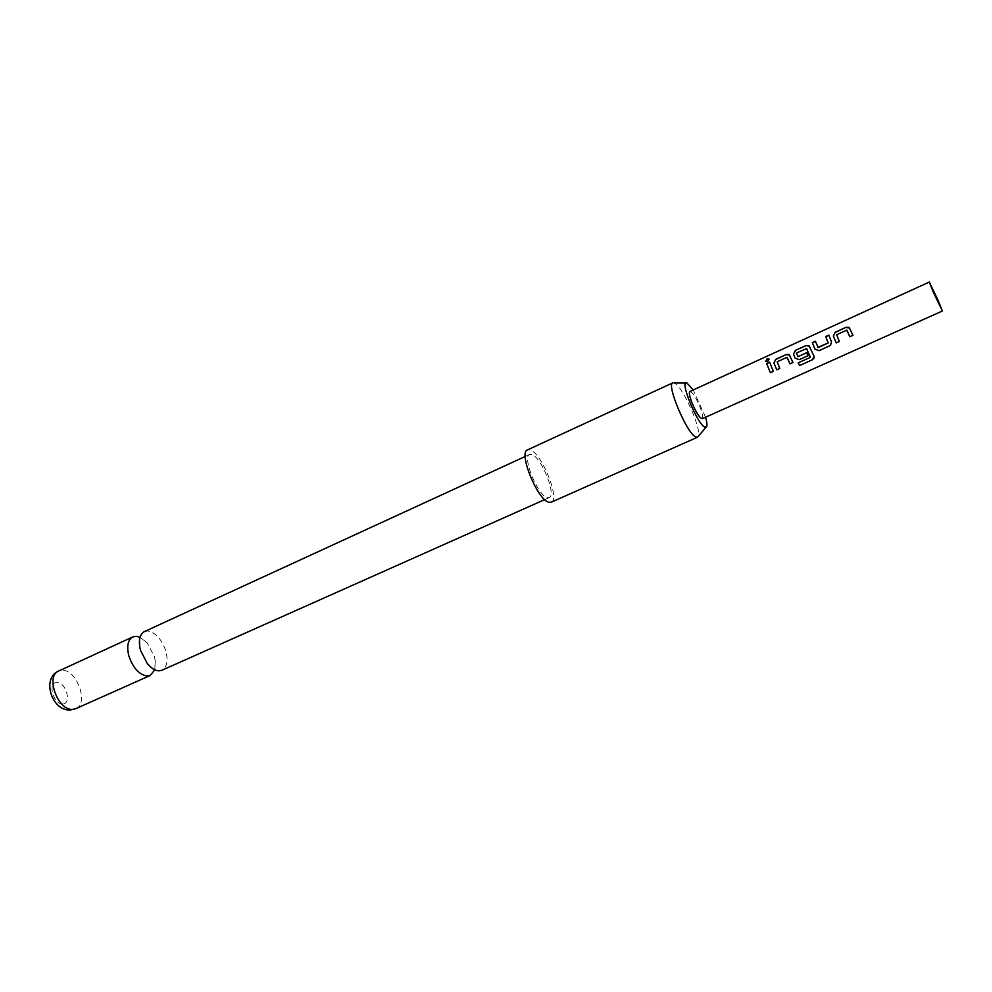 <?xml version="1.0" encoding="UTF-8"?>
<svg xmlns="http://www.w3.org/2000/svg" width="992" height="992" viewBox="0 0 992 992"><rect width="100%" height="100%" fill="white"/><g stroke="black" fill="none" stroke-linecap="round" stroke-linejoin="round"><path stroke-width="0.74" stroke-dasharray="4.96 3.72" d="M765.613 361.311L767.796 361.658L769.11 359.191M144.435 631.582L147.796 630.974C155.781 632.586 161.808 639.356 165.887 651.285C168.256 660.957 166.941 667.281 161.944 670.257M672.824 382.85L674.87 383.272C683.203 387.488 701.939 430.007 698.232 436.331M551.192 502.225C560.443 499.497 541.756 453.17 530.187 449.959L527.508 449.897M154.777 669.786L155.248 660.746L154.343 656.493L147.151 642.89L140.058 637.273M62.57 703.886C53.233 704.543 47.356 681.988 56.99 682.595C66.228 682.124 72.056 704.208 62.57 703.886M531.811 454.497L529.629 454.448C521.866 456.481 537.912 495.876 547.249 497.649L549.171 497.612C556.81 495.392 541.334 457.064 531.811 454.497M702.237 418.723C703.328 417.719 702.646 413.999 700.216 407.538C695.938 397.445 692.49 392.088 689.899 391.468M705.56 417.235L693.21 389.955M773.376 371.368L769.705 362.254M792.968 362.489L790.153 355.781M777.17 361.77L786.991 357.43M779.811 368.429L777.12 362.13M814.172 356.748L813.911 355.967M813.911 355.88L809.832 346.704M807.996 355.669L806.645 352.73M797.754 356.574L796.34 353.276M796.551 353.09L806.31 348.527M798.176 362.762L810.228 357.318M815.412 341.26L817.929 347.436M831.494 341.707L828.928 335.296M830.564 345.34L831.544 341.719M852.959 335.321L850.032 328.575M836.665 334.726L846.784 330.262M839.356 341.484L836.616 335.098M75.714 708.697C89.082 703.787 77.004 669.563 62.236 670.294L58.652 671.026M686.91 382.949L685.98 382.937M147.151 642.89L140.07 637.236M525.202 456.481L529.629 454.448M544.732 499.596L549.171 497.612M155.248 660.746L154.814 669.798M706.676 426.597L706.056 427.292"/><path stroke-width="1.49" d="M769.11 359.191L767.126 359.166L765.613 361.311M767.684 361.485L768.874 358.868L767.002 358.943L765.762 361.448L767.684 361.485M544.732 499.596L161.944 670.257L158.98 670.84C155.112 670.654 151.23 668.261 147.349 663.66L140.529 650.38L139.76 646.896C138.682 638.984 140.244 633.876 144.435 631.582L525.202 456.481M693.21 389.955L686.91 382.949C679.012 379.093 696.892 423.621 704.68 427.056L706.676 426.597C707.234 425.022 706.874 421.91 705.56 417.235M695.727 436.988C686.923 433.554 666.004 384.003 672.824 382.85L527.508 449.897C518.084 452.327 537.602 500.228 548.898 502.262L551.192 502.225L697.45 437.236L695.727 436.988M139.884 637.199L136.214 636.294L132.829 636.914C127.881 639.84 126.542 646.102 128.799 655.712C132.99 667.976 139.153 674.758 147.275 676.06L150.276 675.453L154.727 669.96M937.998 300.142L942.388 311.004L933.633 292.838L929.281 282.05L937.998 300.142M852.946 335.358L849.078 327.385L846.064 327.298L835.214 332.246L833.292 336.04L836.281 342.872L839.356 341.484L836.665 334.726L846.709 330.162L849.846 336.734L852.934 335.333L849.834 336.772L846.994 330.262M833.292 336.04L836.256 342.91L839.356 341.508M831.494 341.707L828.828 335.147L825.753 336.548L828.171 343.021L818.214 347.535L815.412 341.26L812.349 342.649L815.027 349.209L819.119 350.635L830.54 345.39L831.494 341.707M812.349 342.649L814.99 349.184L819.094 350.672L830.54 345.39M813.911 355.967L808.902 345.576L806.05 345.526L795.41 350.362L793.501 354.132L795.162 358.174L799.242 359.662L807.972 355.706L806.645 352.73L797.99 356.661L796.477 352.991L806.583 348.614L810.228 357.393L798.176 362.836L799.564 365.577L812.349 359.798L814.085 357.901L813.911 355.967M787.189 357.43L789.942 363.866L792.968 362.489L789.124 354.528L786.334 354.491L775.794 359.29L773.896 363.035L776.81 369.78L779.774 368.441L777.17 361.77L786.916 357.343L789.967 363.828L792.955 362.477M773.896 363.035L776.773 369.818L779.786 368.466M766.618 363.469L770.375 372.719L773.376 371.368L769.606 362.117L766.618 363.469L770.4 372.682L773.363 371.343M929.281 282.05L689.899 391.468C688.808 392.423 689.477 396.13 691.895 402.578C696.21 412.746 699.67 418.128 702.237 418.723L942.388 311.004M817.879 347.398L828.122 342.996L825.753 336.548M706.056 427.292L697.45 437.236M769.668 362.278L766.717 363.618M775.794 359.29L773.983 363.134M786.334 354.491L775.905 359.439M789.818 355.21L786.433 354.64M812.349 359.798L799.564 365.577M812.324 359.662L814.172 356.748M809.608 346.27L806.05 345.526M806.149 345.675L795.41 350.362M795.51 350.511L793.501 354.132M793.575 354.231L795.162 358.174M795.212 358.186L799.242 359.662M799.267 359.625L807.959 355.682M806.657 352.768L797.99 356.661M810.34 357.12L806.583 348.614M799.54 365.428L798.213 362.824M828.89 335.321L825.852 336.71M815.474 341.422L812.46 342.798M835.214 332.246L833.367 336.139M846.064 327.298L835.314 332.394M849.784 328.141L846.164 327.459M75.714 708.697L70.469 709.95C51.906 711.512 41.205 678.243 58.652 671.026C45.235 675.874 57.809 710.78 72.54 709.392L75.714 708.697L150.276 675.453M147.349 663.66C156.376 672.787 154.678 668.918 154.826 669.91M139.76 646.896C138.855 634.086 140.641 637.93 139.996 637.149M685.98 382.937L674.014 382.862M58.652 671.026L132.829 636.914"/></g></svg>
